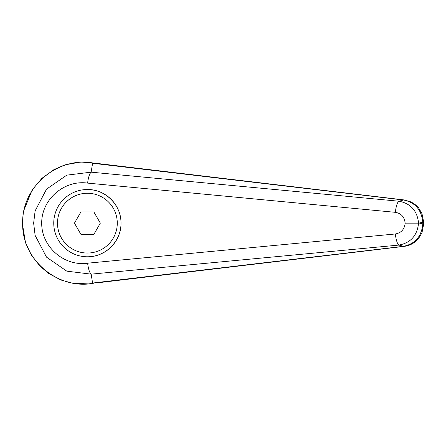 <?xml version="1.0" encoding="UTF-8"?>
<svg xmlns="http://www.w3.org/2000/svg" width="446" height="446" viewBox="0 0 446 446"><rect width="100%" height="100%" fill="white"/><g stroke="black" fill="none" stroke-linecap="round" stroke-linejoin="round"><path stroke-width="0.67" d="M91.135 274.134L91.123 274.134C89.512 272.629 88.341 268.983 87.617 263.19C64.191 266.613 41.461 246.789 41.707 223.151C41.461 199.513 64.191 179.688 87.617 183.111C88.341 177.318 89.512 173.672 91.123 172.167L66.777 175.15L46.518 189.165L35.123 210.897L33.645 223.151L35.128 235.404L46.512 257.141L66.783 271.151L91.14 274.151L398.986 245.071A19793.519 4296.87 50.1 0 0 403.507 246.309L92.595 283.048L91.14 274.151M91.14 172.15L92.595 163.253L96.347 163.336L404.188 199.936A14.947 5.084 -83.4 0 0 403.507 199.992C415.115 202.367 421.548 209.787 422.797 222.247L423.7 222.247L421.994 213.673L418.733 208.059C418.292 206.855 415.761 204.825 411.145 201.977L404.188 199.936M94.061 283.126C59.424 290.379 21.904 261.061 22.629 223.201L22.629 223.151C21.943 185.151 59.407 155.972 94.061 163.208M92.595 163.253L403.507 199.992A19793.519 4296.87 129.9 0 0 398.986 201.23C410.71 203.454 417.239 210.763 418.577 223.151L405.141 223.151C404.505 229.294 401.255 232.901 395.385 233.972A11.211 2.888 84.4 0 0 398.986 245.071C410.71 242.847 417.239 235.538 418.577 223.151L422.797 222.247L422.797 224.054L423.7 224.054L423.7 222.247M53.754 223.151A33.634 33.634 0 0 1 87.388 189.522C105.362 189.143 121.396 205.177 121.017 223.151C121.396 241.13 105.362 257.158 87.388 256.785A33.634 33.634 0 0 1 53.754 223.151A33.634 33.634 0 0 1 87.388 189.522A33.634 33.634 0 0 1 121.017 223.151A33.634 33.634 0 0 1 87.388 256.785M92.595 283.048L96.749 282.915M97.038 163.431L96.347 163.336M419.63 223.151L422.797 224.054C421.548 236.514 415.115 243.934 403.507 246.309A14.947 5.084 83.4 0 0 404.188 246.37A14.947 5.084 83.4 0 0 404.338 246.348M91.123 172.167L398.986 201.23A11.211 2.888 95.6 0 0 395.385 212.329C401.255 213.4 404.505 217.007 405.141 223.151M80.916 234.362L74.443 223.151L80.916 211.939L93.861 211.939L100.333 223.151L93.861 234.362L80.916 234.362M22.629 223.201L22.3 223.201L25.511 242.735L31.482 255.318L40.04 266.173L48.692 273.465L60.807 279.976L73.98 283.606L97.267 282.853M395.385 233.972L87.617 263.19M87.617 183.111L395.385 212.329M87.388 189.522A33.634 33.634 0 0 1 121.017 223.151M87.388 253.044A29.893 29.893 0 0 1 57.495 223.151A29.893 29.893 0 0 1 87.388 193.257A29.893 29.893 0 0 1 117.281 223.151A29.893 29.893 0 0 1 87.388 253.044M22.306 223.201L23.476 211.292L32.218 189.801L41.93 178.305L54.016 169.575L64.821 164.886L80.893 162.01L97.128 163.442M96.403 282.954L404.199 246.365C409.015 245.752 413.213 243.761 416.77 240.411L418.733 238.242L422.011 232.583L423.689 224.054"/></g></svg>
